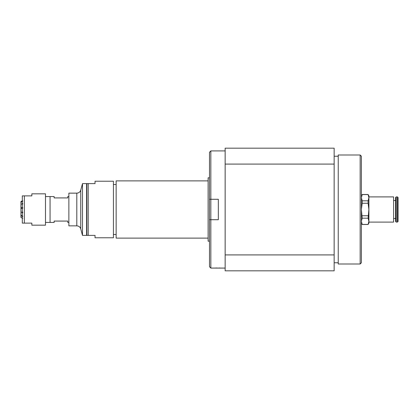 <?xml version="1.0" encoding="UTF-8"?>
<svg xmlns="http://www.w3.org/2000/svg" width="419" height="419" viewBox="0 0 419 419"><rect width="100%" height="100%" fill="white"/><g stroke="black" fill="none" stroke-linecap="round" stroke-linejoin="round"><path stroke-width="0.63" d="M116.147 184.501L113.423 184.501M88.215 183.611L95.029 183.611L95.029 181.228L113.423 181.228L113.423 237.772L95.029 237.772L95.029 235.389L88.215 235.389L88.215 183.611L86.853 183.611L86.853 235.389L88.215 235.389M210.841 199.282L218.336 199.282L218.336 219.718L210.841 219.718L210.841 199.282L209.479 199.282L210.841 199.282L210.841 150.913L209.479 152.275L209.479 266.725L210.841 268.087L225.15 268.087M225.15 254.914L225.15 270.815L334.147 270.815L334.147 254.914L225.15 254.914L225.15 164.086L334.147 164.086L334.147 254.914M334.147 164.086L334.147 148.185L225.15 148.185L225.15 164.086M361.398 223.123L362.184 224.49L361.398 221.3L362.184 218.179L361.398 209.5L361.398 156.24L360.157 154.999L360.157 264.001L361.398 262.76L361.398 209.5L362.184 203.257L362.184 200.821L361.398 197.7L362.184 194.51L368.107 194.51L368.893 197.7L368.893 195.877L368.107 194.51M360.157 154.999L338.238 154.999L338.238 264.001L360.157 264.001M210.841 219.718L209.479 219.718L210.841 219.718L210.841 268.087M220.294 268.05L218.938 268.003M217.1 267.992L216.34 268.003M215.628 268.024L214.984 268.05M209.479 177.824L208.117 177.824L208.117 241.176L209.479 241.176M208.117 180.888L116.147 180.888L116.147 238.112L208.117 238.112M368.107 203.257L368.893 209.5L368.893 197.7L368.107 200.821L368.107 203.257L362.184 203.257M368.107 218.179L368.893 221.3L368.893 209.5L368.107 218.179L362.184 218.179M368.893 221.3L368.107 224.49L368.893 223.123L368.893 221.3L368.893 222.101L393.593 222.101L393.593 196.899L368.893 196.899L368.893 197.7M362.184 194.578L368.107 194.578M368.107 224.422L362.184 224.422M368.107 215.743L362.184 215.743M368.107 200.821L362.184 200.821M396.227 222.101L396.227 196.899L395.599 197.527L395.599 221.473L396.227 222.101L397.422 222.101L398.05 221.473L398.05 197.527L397.422 196.899L397.422 222.101M22.72 201.22L20.95 202.183L22.72 200.989M22.72 208.238L20.95 208.421L20.95 207.751L22.72 207.567M22.72 216.518L20.95 215.738L20.95 215.298L22.72 216.078M22.72 203.99L21.804 204.331L21.804 203.812L22.72 203.472M21.804 203.812A45.938 29.723 180 0 0 22.312 204.043M22.72 212.826L21.804 212.648L21.804 212.004L22.72 212.182M22.72 218.336L21.804 217.812L22.72 218.215M20.95 201.953L20.95 201.597L22.312 200.811M20.95 207.751L20.95 202.183M20.95 215.298L20.95 208.421M22.312 218.189L20.95 217.403L20.95 215.738M22.312 212.527A45.938 15.477 0 0 0 21.804 212.648M45.477 225.171L45.477 193.829L31.849 193.829L31.849 195.877L22.312 195.877L22.312 223.123L31.849 223.123L31.849 225.171L45.477 225.171M24.354 223.123L24.354 195.877M68.868 209.5L68.868 225.851L76.803 225.851L76.803 193.149L68.868 193.149L68.868 209.5M82.491 209.5L82.491 235.389L86.581 235.389L86.581 183.611L82.491 183.611L82.491 209.5M45.477 196.569L54.151 196.558L54.151 197.92L67.778 197.92L67.778 196.558L68.868 196.558M50.065 196.558L50.065 222.442L54.151 222.442L54.151 221.08L67.778 221.08L67.778 222.442L68.868 222.442M50.05 196.569L50.05 222.431L45.477 222.431M76.803 193.149C78.793 193.033 80.108 192.022 80.747 190.121L80.747 228.879C80.108 226.978 78.793 225.967 76.803 225.851M116.147 234.499L113.423 234.499M334.147 262.76L338.238 262.76M334.147 156.24L338.238 156.24M210.841 150.913L225.15 150.913M361.398 195.877L362.184 194.51M362.184 224.49L368.107 224.49M393.593 218.493L395.599 218.493M393.593 200.507L395.599 200.507M396.227 196.899L397.422 196.899M80.747 228.879L82.491 235.389M80.747 190.121L82.491 183.611M86.581 222.442L86.853 222.442M86.581 196.558L86.853 196.558"/></g></svg>
